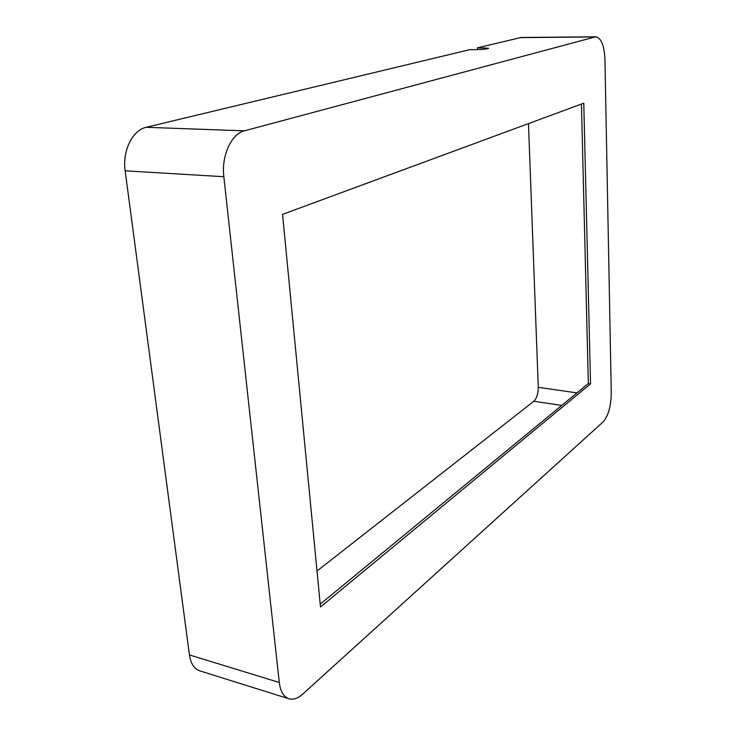 <?xml version="1.0" encoding="UTF-8"?>
<svg xmlns="http://www.w3.org/2000/svg" width="736" height="736" viewBox="0 0 736 736"><rect width="100%" height="100%" fill="white"/><g stroke="black" fill="none" stroke-linecap="round" stroke-linejoin="round"><path stroke-width="1.1" d="M477.489 49.616L477.406 47.831L488.667 48.226C487.517 48.972 483.589 49.441 476.873 49.625L469.807 49.652L146.197 127.291C132.563 130.042 122.204 151.055 125.157 170.816L189.428 654.93C190.78 663.716 194.304 669.042 200.008 670.91L288.668 698.703M477.406 47.831L521.125 37.49M317.004 571.007L533.876 401.249C536.746 398.369 538.209 393.732 538.264 387.329L528.476 123.593M244.38 130.842C231.371 133.777 221.242 155.94 223.836 176.714L279.284 682.502C280.453 691.619 283.719 697.056 289.082 698.832C293.388 699.936 297.951 698.354 302.754 694.076L602.959 422.05C608.249 415.978 611.018 406.428 611.276 393.383L604.937 58.981C604.247 45.255 601.165 37.867 595.682 36.8L244.38 130.842L146.197 127.291M320.215 604.173L588.331 383.548L581.449 104.043M583.777 103.187L282.56 214.36L320.482 606.988L590.53 383.852L583.777 103.187M590.53 383.852L588.331 383.548M484.417 47.794L484.481 49.183M594.798 36.938L519.938 37.628M561.743 405.426L533.876 401.249M576.987 392.886L538.264 387.329M223.836 176.714L125.157 170.816M279.284 682.502L189.428 654.93M595.682 36.8L520.904 37.49"/></g></svg>
